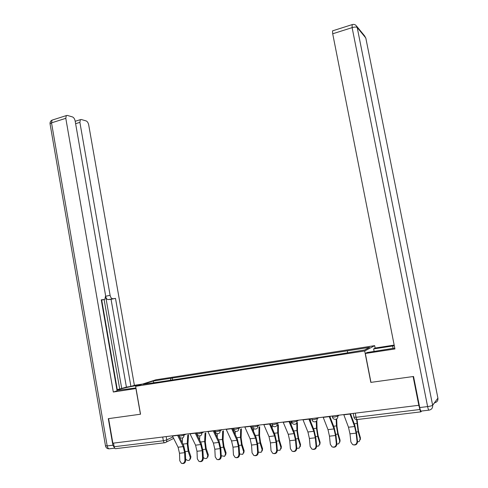 <?xml version="1.0" encoding="UTF-8"?>
<svg xmlns="http://www.w3.org/2000/svg" width="488" height="488" viewBox="0 0 488 488"><rect width="100%" height="100%" fill="white"/><g stroke="black" fill="none" stroke-linecap="round" stroke-linejoin="round"><path stroke-width="0.73" d="M375.138 348.09L374.662 345.65L155.873 379.798L135.646 386.301L364.701 350.982L370.825 382.391L413.11 376.547L418.82 405.29L112.856 443.195L108.611 418.625L140.538 414.208L135.646 386.301M164.578 442.769L115.869 448.637C115.07 448.844 114.497 448.21 114.162 446.746L163.364 440.755L166.762 439.914L172.898 436.906M113.533 443.11L114.162 446.746M418.82 405.29L419.93 409.505C420.302 411.231 420.638 412.012 420.937 411.848L421.577 411.036M347.468 352.641L347.548 350.799L369.575 347.371L364.627 349.988L341.246 353.867L160.064 381.872L143.155 384.245L153.012 381.067L170.94 378.279L170.464 380.262M347.548 350.799L170.94 378.279M374.662 345.65L364.701 350.982M172.606 379.932L172.234 377.852M153.879 382.586L153.012 381.067M343.747 414.593L348.487 427.232L349.969 433.844L350.884 442.012L352.61 444.592C355.307 445.324 356.783 444.245 357.033 441.341L357.521 441.488C357.356 444.184 356.002 445.318 353.452 444.885M349.914 413.824L354.611 426.512L356.094 433.149L357.033 441.341M357.521 441.488L356.582 433.307L354.794 425.304L350.518 413.751M357.088 419.589L358.46 430.904L360.443 437.943L360.26 439.755M357.539 441.957L359.235 441.469L360.168 438.84L358.18 431.788L356.6 419.558M323.129 417.142L327.997 429.635L329.473 436.18L330.303 444.275L332.047 446.862C334.652 447.533 336.079 446.447 336.33 443.61L336.854 443.751C336.69 446.386 335.378 447.514 332.914 447.136M329.168 416.398L333.999 428.934L335.476 435.497L336.33 443.61M336.854 443.751L336 435.65L334.219 427.726L329.821 416.319M302.932 419.65L307.928 431.99L309.392 438.462L310.148 446.483L311.893 449.082C314.418 449.692 315.803 448.606 316.047 445.837L316.608 445.971C316.438 448.551 315.163 449.674 312.777 449.338M308.849 418.918L313.802 431.3L315.272 437.797L316.047 445.837M316.608 445.971L315.834 437.943L314.058 430.105L309.551 418.826M374.125 351.433L373.631 348.92L375.26 348.017L394.176 345.089M373.631 348.92L394.304 345.73M428.848 410.152L421.229 411.079C420.784 411.317 420.278 410.14 419.717 407.553L413.55 376.486L370.965 382.372L365.335 353.489L367.122 352.507L394.774 348.096M365.335 353.489L394.945 348.963L332.7 33.782L332.535 30.86L332.853 30.762M136.036 388.533L113.308 392.023L65.801 118.328L51.521 122.854L107.189 445.916L112.88 445.215L108.293 418.667L140.434 414.227L135.926 388.564M135.932 387.936L117.87 390.302C115.503 389.967 128.765 386.716 138.012 385.331L139.275 385.136M142.703 384.032L134.389 385.319L130.912 386.429L115.491 298.375L108.141 299.589C107.049 299.522 106.231 298.516 105.701 296.551M117.291 389.668L126.41 387.124L130.912 386.429M116.961 390.107L117.346 389.991L101.699 300.047M101.315 300.126L104.31 299.51L101.26 299.815L117.083 390.821L113.308 392.023M105.683 296.246L110.105 295.325L79.886 122.354L75.616 123.69M110.105 295.325C110.599 297.46 111.429 298.571 112.594 298.668M134.389 385.319L88.7 124.873C88.23 122.805 87.395 121.494 86.193 120.945L81.264 119.505L80.355 119.676L79.886 122.354M104.31 299.51L104.835 299.303L105.615 295.74L75.152 121C74.664 118.865 73.786 117.51 72.511 116.943L67.283 115.406L66.289 115.595L65.801 118.328M112.88 445.215L114.674 448.112M121.744 388.6L105.707 296.606M119.688 388.912L104.121 299.547M126.41 387.124L111.063 299.29L108.141 299.589M111.063 299.29L115.491 298.375M336.677 418.948L336.988 426.457L338.074 433.246L340.081 440.206L339.855 442.11M336.873 444.159L338.825 443.732L339.77 441.097L337.757 434.125L336.439 425.896L336.165 419.186M330.169 417.216L330.132 416.276M316.828 420.693L317.048 428.818L318.091 435.54L320.128 442.427L319.853 444.403M316.627 446.288L318.829 445.947L319.774 443.311L317.737 436.418L316.474 428.263L316.285 421.303M310.484 421.168L310.429 418.716M283.144 422.102L288.262 434.296L289.719 440.707L290.397 448.655L292.141 451.254C294.587 451.809 295.929 450.729 296.179 448.021L296.771 448.149C296.594 450.68 295.356 451.79 293.044 451.491M288.939 421.382L294.02 433.618L295.478 440.048L296.179 448.021M296.771 448.149L296.07 440.194L294.307 432.429L289.689 421.29M263.758 424.499L268.979 436.553L270.431 442.903L271.041 450.778L272.78 453.376C275.153 453.883 276.458 452.809 276.708 450.156L277.337 450.278C277.147 452.766 275.933 453.877 273.689 453.596M269.431 423.798L274.628 435.894L276.08 442.256L276.708 450.156M277.337 450.278L276.702 442.396L274.951 434.71L270.224 423.7M244.75 426.854L250.088 438.773L251.527 445.056L252.064 452.858L253.803 455.456C256.096 455.92 257.371 454.853 257.621 452.248L258.28 452.37C258.085 454.816 256.895 455.914 254.706 455.658M250.314 426.164L255.62 438.12L257.066 444.422L257.621 452.248M258.28 452.37L257.719 444.556L255.974 436.949L251.149 426.061M297.393 422.584L297.509 431.13L298.516 437.791L300.565 444.599L300.254 446.654M296.783 448.338L299.229 448.118L300.181 445.483L298.125 438.663L296.905 430.587L296.802 422.98M291.147 424.81L291.116 421.113M278.349 424.639L278.349 433.393L279.319 439.993L281.393 446.733L281.039 448.85M277.337 450.308L280.027 450.241L280.972 447.612L278.892 440.859L277.721 432.862L277.721 425.042M272.158 428.202L272.17 425.011M259.683 426.695L259.567 435.619L260.5 442.159L262.593 448.826L262.202 450.991M258.268 452.205L261.196 452.315L262.141 449.698L260.043 443.019L258.908 435.095L259.018 427.091M253.51 431.386L253.559 428.464M226.121 429.165L231.556 440.945L232.996 447.167L233.465 454.901L235.185 457.5C237.418 457.921 238.656 456.853 238.913 454.304L239.596 454.413C239.394 456.835 238.229 457.921 236.094 457.683M231.574 428.488L236.985 440.31L238.418 446.544L238.913 454.304M239.596 454.413L239.108 446.673L237.369 439.139L232.447 428.379M241.377 428.738L241.145 437.797L242.042 444.275L244.159 450.875L243.726 453.09M239.571 454.023L242.731 454.352L243.671 451.748L241.554 445.135L240.462 437.285L240.675 429.141M235.198 434.393L235.295 431.221M207.851 431.429L213.39 443.074L214.818 449.235L215.22 456.902L216.934 459.495C219.1 459.879 220.308 458.818 220.564 456.317L221.278 456.426C221.064 458.811 219.917 459.891 217.837 459.659M213.201 430.764L218.709 442.451L220.137 448.631L220.564 456.317M221.278 456.426L220.851 448.753L219.124 441.292L214.11 430.654M223.425 430.77L223.077 439.938L223.943 446.355L226.072 452.888L225.602 455.139M221.241 455.755L224.626 456.347L225.554 453.755L223.419 447.209L222.369 439.432L222.693 431.172M217.221 437.254L217.374 433.661M189.936 433.649L195.566 445.166L196.987 451.266L197.329 458.866L199.025 461.453C201.129 461.8 202.313 460.751 202.569 458.293L203.313 458.391C203.087 460.751 201.959 461.825 199.928 461.599M195.182 432.996L200.788 444.556L202.209 450.668L202.569 458.293M203.313 458.391L202.947 450.79L201.227 443.403L196.133 432.88M205.814 432.783L205.35 442.03L206.18 448.393L208.327 454.859L207.827 457.152M203.264 457.409C204.405 458.525 205.607 458.824 206.863 458.305L207.784 455.725L205.631 449.247L204.624 441.536L205.045 433.185M199.574 439.981L199.799 435.839M172.362 435.827L178.083 447.215L179.493 453.254L179.779 460.794L181.457 463.368C183.5 463.691 184.653 462.642 184.921 460.227L185.684 460.324C185.452 462.661 184.342 463.722 182.353 463.502M177.51 435.186L183.201 446.618L184.616 452.675L184.921 460.227M185.684 460.324L185.379 452.785L183.671 445.471L178.492 435.064M188.533 434.777L187.953 444.092L188.758 450.394L190.918 456.798L190.387 459.116M185.629 458.946C186.739 460.324 188.014 460.751 189.442 460.221L190.344 457.652L188.179 451.241L187.209 443.604L187.74 435.18M182.237 442.592L182.549 437.925M179.114 435.924L180.493 436.046L183.891 435.204L186.05 434.131M183.75 434.411L183.891 435.204C184.031 436.778 183.427 437.724 182.073 438.041M196.975 433.71L198.415 433.838L201.812 432.996L203.88 431.917M201.672 432.191L201.812 432.996C201.953 434.576 201.337 435.534 199.964 435.863M215.184 431.453L216.69 431.587L220.088 430.739L222.064 429.666M219.942 429.928L220.088 430.739C220.234 432.337 219.606 433.301 218.197 433.637M233.752 429.147L235.332 429.294L238.73 428.44L240.614 427.366M238.583 427.622L238.73 428.44C238.876 430.05 238.236 431.026 236.802 431.368M252.699 426.799L254.352 426.945L257.743 426.091L259.531 425.024M257.591 425.268L257.743 426.091C257.896 427.72 257.237 428.708 255.779 429.05M272.023 424.401L273.762 424.554L277.147 423.694L278.825 422.632M276.995 422.858L277.147 423.694C277.3 425.341 276.629 426.341 275.14 426.689M291.745 421.955L293.569 422.114L296.954 421.248L298.522 420.192M296.796 420.406L296.954 421.248C297.107 422.913 296.423 423.926 294.898 424.279M311.875 419.46L313.784 419.625L317.163 418.753L318.621 417.704M317.005 417.905L317.163 418.753C317.322 420.436 316.62 421.455 315.071 421.815M332.42 416.911L334.426 417.081L337.8 416.209L339.142 415.16M337.635 415.349L337.8 416.209C337.964 417.905 337.251 418.936 335.665 419.302M166.176 436.589L166.762 439.914C166.902 441.463 166.304 442.402 164.981 442.72C164.249 442.915 163.712 442.262 163.364 440.755L162.705 437.022M173.661 438.419L166.146 442.14M420.766 411.872L357.234 419.534C356.813 419.704 356.423 418.954 356.051 417.289L419.93 409.505M353.94 417.094L356.051 417.289L355.258 413.165M349.988 414.044L343.826 414.806M354.611 426.512L348.487 427.232M356.094 433.149L349.969 433.844M360.168 438.84L360.443 437.943M356.411 431.99L358.18 431.788M354.233 423.785L356.82 423.48M329.248 416.612L323.209 417.362M333.999 428.934L327.997 429.635M335.476 435.497L329.473 436.18M308.928 419.125L303.017 419.857M313.802 431.3L307.928 431.99M315.272 437.797L309.392 438.462M437.87 397.921L365.805 37.979L357.204 27.499L432.624 405.241L437.913 398.116C438.157 400.654 437.035 402.21 434.54 402.777L432.642 405.339M419.717 407.553L427.616 406.583L352.116 27.633L332.7 33.782M393.09 348.42L392.614 345.986M352.165 24.601L352.116 27.633C354.678 26.913 356.368 26.87 357.204 27.499L356.026 25.425C354.837 24.382 353.458 24.144 351.897 24.699L332.535 30.86M356.759 26.321L364.682 35.996L365.884 38.363M427.616 406.583C428.183 409.182 428.678 410.359 429.098 410.127C431.703 409.542 432.88 407.913 432.624 405.241C431.996 405.76 430.331 406.205 427.616 406.583M114.704 448.149L109.776 448.746C108.556 449.051 107.696 448.106 107.189 445.916L105.481 445.764M66.289 115.595L52.045 120.133C50.618 120.902 49.947 122.098 50.032 123.726L51.521 122.854L52.045 120.133L52.808 119.889M109.056 448.82C107.14 448.765 105.957 447.801 105.506 445.922L50.087 124.043M339.77 441.097L340.081 440.206M335.835 434.344L337.757 434.125M333.639 426.225L336.439 425.896M319.774 443.311L320.128 442.427M315.681 436.65L317.737 436.418M313.467 428.623L316.474 428.263M289.024 421.589L283.229 422.309M294.02 433.618L288.262 434.296M295.478 440.048L289.719 440.707M269.516 424.005L263.843 424.706M274.628 435.894L268.979 436.553M276.08 442.256L270.431 442.903M250.399 426.372L244.836 427.061M255.62 438.12L250.088 438.773M257.066 444.422L251.527 445.056M300.181 445.483L300.565 444.599M295.935 438.913L298.125 438.663M293.703 430.965L296.905 430.587M280.972 447.612L281.393 446.733M276.574 441.128L278.892 440.859M274.329 433.265L277.721 432.862M262.141 449.698L262.593 448.826M257.603 443.299L260.043 443.019M255.34 435.516L258.908 435.095M231.666 428.69L226.206 429.367M236.985 440.31L231.556 440.945M238.418 446.544L232.996 447.167M243.671 451.748L244.159 450.875M238.998 445.428L241.554 445.135M236.723 437.73L240.462 437.285M213.293 430.965L207.943 431.624M218.709 442.451L213.39 443.074M220.137 448.631L214.818 449.235M225.554 453.755L226.072 452.888M220.747 447.514L223.419 447.209M218.465 439.895L222.369 439.432M195.273 433.198L190.027 433.844M200.788 444.556L195.566 445.166M202.209 450.668L196.987 451.266M207.784 455.725L208.327 454.859M202.856 449.564L205.631 449.247M200.556 442.018L204.624 441.536M177.601 435.381L172.459 436.022M183.201 446.618L178.083 447.215M184.616 452.675L179.493 453.254M190.344 457.652L190.918 456.798M185.3 451.571L188.179 451.241M182.994 444.104L187.209 443.604M332.249 416.014L332.456 417.087C332.84 418.57 333.786 419.314 335.286 419.32M311.704 418.564L311.905 419.631C312.289 421.107 313.229 421.839 314.723 421.833M291.574 421.053L291.775 422.12C292.159 423.59 293.093 424.316 294.575 424.292M271.853 423.499L272.054 424.56C272.432 426.024 273.359 426.738 274.836 426.707M252.528 425.89L252.723 426.951C253.101 428.409 254.028 429.111 255.492 429.068M233.587 428.238L233.782 429.294C234.155 430.745 235.076 431.441 236.534 431.38M215.019 430.538L215.208 431.593C215.58 433.033 216.495 433.716 217.953 433.649M196.81 432.795L196.999 433.844C197.365 435.278 198.28 435.955 199.726 435.875M178.95 435.009L179.139 436.052C179.505 437.474 180.414 438.145 181.853 438.059M353.233 413.415L353.977 417.283C354.367 418.783 355.325 419.534 356.85 419.552M80.355 119.676L75.201 121.292"/></g></svg>
